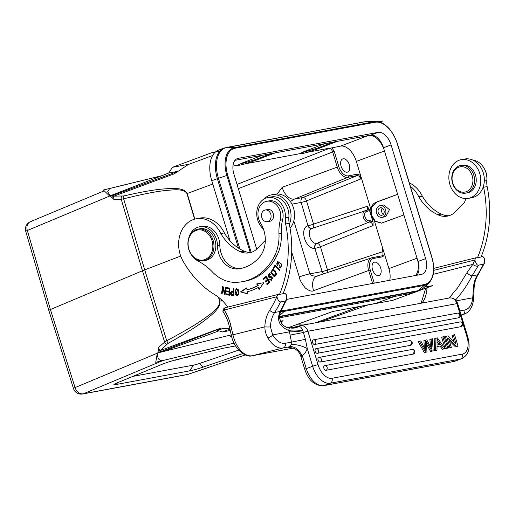 <?xml version="1.0" encoding="UTF-8"?>
<svg xmlns="http://www.w3.org/2000/svg" width="515" height="515" viewBox="0 0 515 515"><rect width="100%" height="100%" fill="white"/><g stroke="black" fill="none" stroke-linecap="round" stroke-linejoin="round"><path stroke-width="0.77" d="M433.72 270.369L474.791 260.024A105.594 84.988 79.5 0 1 472.77 264.401L466.931 272.75C468.663 274.534 470.369 275.57 472.055 275.86L477.514 274.843A109.605 88.219 -100.5 0 0 483.373 264.247L478.454 265.161C477.308 265.579 476.105 263.867 474.843 260.03L475.557 257.841L477.482 257.693A104.391 84.022 79.5 0 0 483.63 187.26L487.145 186.604A20.072 16.158 79.5 0 1 486.849 180.559A17.665 14.22 -100.5 0 0 472.892 160.107M410.352 186.276A28.106 22.621 79.5 0 1 418.817 196.859A45.088 36.288 -100.5 0 0 437.795 214.703A22.081 17.774 -100.5 0 0 447.361 216.126A22.081 17.774 -100.5 0 0 448.25 215.933A22.081 17.774 -100.5 0 0 455.492 211.665L463.783 203.129A6.026 4.847 -100.5 0 0 465.354 198.552M483.456 186.127A20.072 16.158 -100.5 0 0 483.63 187.26M481.087 256.818L482.825 256.496L484.441 258.247L484.345 263.358L483.373 264.247M487.145 186.604A104.391 84.022 -100.5 0 1 480.997 257.043L477.482 257.693M449.099 215.695A22.081 17.774 79.5 0 1 441.304 214.047A45.088 36.288 79.5 0 1 422.326 196.196A28.106 22.621 -100.5 0 0 409.328 182.896M486.907 179.156A14.053 11.311 -100.5 0 0 484.795 169.615M437.795 214.703L441.304 214.047M422.326 196.189L418.811 196.846M433.752 268.373L475.557 257.841M475.519 257.854L474.843 260.03M433.231 274.36L472.77 264.401A4.017 1.616 26.2 0 0 477.939 266.216L472.055 275.86C467.466 284.821 462.013 292.803 455.704 299.82L452.241 298.088M426.89 284.821L427.019 286.688M427.012 287.737L426.999 287.994A28.106 16.654 -104.1 0 1 421.837 303.078M449.099 298.018L457.925 287.428L466.931 272.75M461.15 315.026L462.534 314.678A24.089 14.278 -104.1 0 0 463.056 314.568C468.019 312.991 469.789 309.933 470.201 309.341C472.107 306.47 473.24 303.007 473.6 298.964A4.017 1.642 -174.8 0 0 472.738 297.812L473.324 289.192A26.902 21.649 79.5 0 1 477.514 274.843A4.017 1.802 32.4 0 0 478.274 274.398L484.345 263.358M456 300.921L455.485 299.942M288.741 347.503L288.941 346.891L283.083 347.979L252.356 355.717A4.017 3.232 79.5 0 1 252.196 355.756L293.17 348.146L252.356 355.717A24.089 14.278 75.9 0 1 232.941 334.853L264.852 326.813C264.922 330.913 265.946 334.634 267.916 337.969A4.017 1.429 149.6 0 0 272.686 334.937L270.452 326.838A26.902 21.649 -100.5 0 1 274.643 312.489A4.017 1.802 -147.6 0 1 269.667 310.326A30.913 24.881 -100.5 0 0 264.852 326.813A4.017 0.618 1.7 0 0 270.452 326.838M277.566 294.586L224.946 307.835L224.218 310.011L276.838 296.756L277.566 294.586L279.516 294.387A104.391 84.022 79.5 0 0 285.658 223.967A20.072 16.158 -100.5 0 1 285.361 217.916A17.665 14.22 79.5 0 0 277.476 199.878A17.665 14.22 79.5 0 0 267.851 197.567A17.665 14.22 79.5 0 0 267.143 197.721A17.665 14.22 79.5 0 0 256.876 211.086A17.665 14.22 79.5 0 0 263.423 229.008M224.946 307.835L224.392 308.054M229.368 326.549C228.061 320.897 225.873 315.779 222.808 311.176L224.218 310.011A42.159 33.932 -100.5 0 1 227.366 315.689A42.159 33.932 -100.5 0 1 230.939 326.085L229.368 326.549L231.364 335.31L232.941 334.853L230.939 326.085M283.108 293.556L284.872 293.228L286.488 294.979L286.392 300.091L285.419 300.979L280.501 301.893C279.355 302.311 278.145 300.599 276.883 296.762L277.604 294.574M227.746 307.133A44.161 35.548 -100.5 0 0 214.832 294.722A92.346 74.327 79.5 0 1 182.986 260.996A28.106 22.621 79.5 0 1 195.198 218.997A28.106 22.621 79.5 0 1 196.324 218.753A28.106 22.621 79.5 0 1 220.845 233.559A45.088 36.288 -100.5 0 0 240.795 251.848A22.081 17.774 -100.5 0 0 249.395 252.833A22.081 17.774 -100.5 0 0 250.277 252.64A22.081 17.774 -100.5 0 0 257.526 248.372L265.315 240.351M241.187 268.405A22.081 17.774 79.5 0 1 219.821 245.237A18.07 14.542 -100.5 0 0 201.854 226.362L199.511 226.8A18.07 14.542 79.5 0 1 217.478 245.674A22.081 17.774 -100.5 0 0 238.96 268.824A48.822 39.294 -100.5 0 0 240.016 268.643A48.822 39.294 -100.5 0 0 242.25 268.148A48.822 39.294 -100.5 0 0 259.071 257.629A26.098 21.006 -100.5 0 0 260.532 223.059A14.053 11.311 79.5 0 1 266.158 201.417A14.053 11.311 79.5 0 1 266.802 201.275A14.053 11.311 79.5 0 1 280.295 220.156A40.151 32.316 -100.5 0 0 278.969 233.907A40.151 32.316 79.5 0 1 274.469 256.174A62.07 49.961 79.5 0 1 245.275 281.042A62.07 49.961 79.5 0 1 242.436 281.673A62.07 49.961 79.5 0 1 234.821 282.349A40.151 32.316 79.5 0 1 212.334 271.862A60.223 48.474 -100.5 0 0 198.056 261.047A18.07 14.542 79.5 0 1 192.076 255.743M242.436 281.673L244.773 281.242A62.07 49.961 -100.5 0 0 247.618 280.604A62.07 49.961 -100.5 0 0 276.812 255.743A40.151 32.316 -100.5 0 0 281.312 233.475A40.151 32.316 79.5 0 1 282.638 219.718A14.053 11.311 -100.5 0 0 269.145 200.837L266.802 201.275M258.227 287.486L259.09 289.552L263.744 282.748L256.734 283.881L257.468 285.651A67.652 54.448 79.5 0 1 246.988 289.791L246.55 287.904L240.473 291.941L247.94 293.956L247.438 291.748A69.66 56.064 -100.5 0 0 258.227 287.486L258.929 287.357L259.56 288.864M267.073 284.595L269.879 282.123L266.21 276.182L263.313 278.731L263.744 279.433L266.133 277.334L267.382 279.355L265.231 281.248L265.663 281.943L267.806 280.051L268.933 281.872L266.641 283.894L267.073 284.595M279.761 269.866L275.055 265.141L273.201 268L273.755 268.56L275.222 266.307L279.368 270.472L279.761 269.866M276.973 265.998L277.488 265.495L276.819 264.169L277.868 262.296L280.244 267.092L279.239 266.899L279.046 267.665L280.385 267.916L281.654 264.401L277.669 261.472L276.973 265.998M232.143 291.29C230.115 292.353 229.915 293.73 231.538 295.423L233.913 295.694L233.868 288.529L233.276 288.477L233.295 291.393L231.583 291.31M238.928 292.018L238.542 290.228L236.282 288.445L235.059 294.084L237.338 295.829L238.928 292.018M275.152 270.845L273.864 269.796L272.499 269.551L270.832 272.338L273.426 276.091L274.785 276.33L275.152 270.845M269.976 276.941L269.274 277.07L268.096 275.467L269.248 274.392L270.484 274.991L270.896 274.45L269.068 273.517L269.39 278.003L271.341 277.147L271.18 279.587L270.15 279.059L269.731 279.6L271.341 280.405L271.045 276.278L269.113 277.109L271.373 276.259M229.497 295.262L229.896 288.149L226.549 287.557L226.503 288.394L229.252 288.883L229.124 291.303L226.645 290.866L226.594 291.696L229.072 292.14L228.956 294.316L226.31 293.846L226.259 294.683L229.497 295.262M224.74 292.778L223.072 286.63L222.467 286.469L221.617 293.473L222.184 293.627L222.847 288.13L224.514 294.265L225.119 294.432L225.969 287.428L225.403 287.273L224.74 292.778L225.332 292.668M285.658 223.967L289.173 223.31A104.391 84.022 -100.5 0 1 283.031 293.737L279.516 294.387M289.173 223.31A20.072 16.158 79.5 0 1 288.876 217.266A17.665 14.22 -100.5 0 0 271.366 196.917L267.851 197.567M188.78 237.982A18.07 14.542 79.5 0 1 198.687 226.986A18.07 14.542 79.5 0 1 199.511 226.8M266.789 209.708A6.026 4.847 79.5 0 1 267.362 209.515A6.026 4.847 79.5 0 1 267.633 209.451A6.026 4.847 79.5 0 1 273.465 214.317A6.026 4.847 79.5 0 1 270.111 221.231A6.026 4.847 79.5 0 1 269.834 221.296A6.026 4.847 79.5 0 1 268.946 221.353M203.863 260.699L205.736 260.352A16.062 12.926 -100.5 0 0 215.354 241.406A16.062 12.926 -100.5 0 0 199.878 228.776L198.005 229.124A16.062 12.926 -100.5 0 0 188.393 248.069A16.062 12.926 -100.5 0 0 203.863 260.699A16.062 12.926 -100.5 0 0 213.48 241.754A16.062 12.926 -100.5 0 0 198.005 229.124M269.261 220.71A5.923 4.764 79.5 0 1 267.356 221.65A5.923 4.764 79.5 0 1 261.942 217.961A5.923 4.764 79.5 0 1 263.287 210.944A5.923 4.764 79.5 0 1 265.193 210.004A5.923 4.764 79.5 0 1 270.607 213.699A5.923 4.764 79.5 0 1 269.261 220.71M188.548 247.998A15.257 12.283 -100.5 0 0 203.863 259.863A15.257 12.283 -100.5 0 0 212.38 241.999A15.257 12.283 -100.5 0 0 197.071 230.128A15.257 12.283 -100.5 0 0 188.548 247.998M251.133 252.401A22.081 17.774 79.5 0 1 244.31 251.198A45.088 36.288 79.5 0 1 224.36 232.909A28.106 22.621 -100.5 0 0 199.839 218.096L196.324 218.753M224.36 232.909L220.845 233.559M264.079 198.983A19.673 15.836 79.5 0 1 270.684 195.03A19.673 15.836 79.5 0 1 271.469 194.857A19.673 15.836 79.5 0 1 287.608 203.328A19.673 15.836 79.5 0 1 289.359 224.257M290.067 228.19A19.673 15.836 -100.5 0 0 292.481 205.279A19.673 15.836 -100.5 0 0 274.984 194.2L271.469 194.857M227.958 238.271L229.117 237.846M229.993 240.737L211.768 180.739A29.31 17.227 -110.3 0 1 218.688 150.077L224.295 148.005A29.31 17.227 -110.3 0 1 224.437 147.953M411.762 293.273L418.251 290.66L424.154 285.413A26.226 15.418 -110.3 0 0 428.821 283.038L423.427 288.027L419.056 290.73L413.448 292.81A29.31 17.227 -110.3 0 1 411.762 293.273L279.491 317.819M256.715 249.157L233.907 174.096A14.858 8.729 -110.3 0 1 237.415 158.556A14.858 8.729 -110.3 0 1 238.271 158.324L378.126 132.368A14.858 8.729 -110.3 0 1 391.097 144.927L425.648 258.639A14.858 8.729 -110.3 0 1 422.139 274.18A14.858 8.729 -110.3 0 1 421.283 274.411L286.63 299.402M383.482 147.747L383.862 148.99A18.392 10.809 -110.3 0 0 369.751 135.329L370.51 135.188A14.858 8.729 -110.3 0 1 383.482 147.747L391.097 144.927M415.541 275.48A18.392 10.809 -110.3 0 0 417.652 260.217L418.032 261.459A14.858 8.729 -110.3 0 1 416.931 275.222M417.652 260.217L383.862 148.99M369.751 135.329L235.007 160.332M188.393 164.478L174.192 173.845L113.982 196.138L112.714 195.964L114.227 194.953L176.548 171.875M212.772 184.042L187.222 193.498C185.245 189.913 180.392 188.258 172.654 188.535C163.229 188.696 152.195 189.481 123.742 195.964L113.982 196.138A4.017 3.129 -96.2 0 0 113.152 198.565L112.714 195.964M194.58 219.165L186.964 193.595C185.136 190.531 180.359 189.308 172.641 189.926C163.249 190.518 152.221 191.741 123.626 198.816A4.017 2.652 -104.1 0 1 123.742 195.964M180.72 256.064L144.721 269.873L123.626 198.816L121.225 199.247A4.017 3.103 -90 0 1 121.817 196.131M157.944 352.756L158.884 347.136L164.626 342.095L142.462 270.774L144.721 269.873L166.744 340.724A4.017 2.594 62.2 0 0 168.457 343.138C193.756 329.001 202.678 322.229 210.281 315.953C217.15 310.461 220.375 305.543 219.95 301.204L222.113 300.399M160.41 351.726L159.991 351.558L160.835 350.329L166.86 344.393A4.017 2.942 46.1 0 1 164.626 342.095L166.744 340.724C192.494 327.057 201.655 320.658 209.476 314.762C216.532 309.592 219.937 305.105 219.693 301.301L218.791 297.47M166.86 344.393L168.457 343.138M159.991 351.558L158.749 348.661A4.017 3.013 51.6 0 0 160.835 350.329L221.038 328.036L229.909 328.918M412.502 293.106L392.668 300.374L332.754 311.491L288.11 327.701L332.754 311.491L376.768 303.213M220.819 151.037L211.646 152.736L172.454 167.324L168.701 173.04L109.65 196.035L103.386 190.022L161.549 175.782L109.682 188.535L107.725 191.586L110.152 195.809M73.497 388.522A8.028 8.028 0 0 0 82.619 393.994A8.028 6.463 -100.5 0 0 83.475 393.756A8.028 6.232 -112.7 0 1 75.068 387.589A8.028 0.657 162.5 0 0 73.497 388.522L48.758 310.23L142.462 270.774L121.225 199.247L114.06 199.608L113.152 198.565M114.06 199.608L110.229 195.893M218.984 330.842L162.573 351.726L231.267 334.879L157.345 353.007L155.736 362.315L234.087 343.119L162.83 360.577C158.742 360.803 157.101 358.26 157.912 352.949L157.925 352.865M158.749 348.661L158.884 347.136M280.327 321.218L282.387 320.839C283.527 320.633 283.347 320.806 281.86 321.36L280.604 321.824L281.86 321.36L280.418 321.206L281.86 321.36C283.347 320.806 283.527 320.633 282.387 320.839L280.327 321.218M309.418 323.935L297.644 324.167L309.418 323.935M162.83 360.577L83.475 393.756L187.833 374.392A8.028 6.463 79.5 0 1 186.971 374.63A8.028 8.028 0 0 0 188.084 374.341A8.028 2.884 -108.7 0 1 187.833 374.392L245.282 354.938M157.307 353.2L75.068 387.589L50.335 309.296L27.334 230.482A8.028 6.232 -112.7 0 1 30.359 221.714A8.028 8.028 0 0 0 25.75 231.377A8.028 0.657 -16.3 0 1 27.334 230.482L109.798 195.996M116.442 383.166L162.173 364.26A12.045 0.985 -16.9 0 1 177.366 359.451L221.263 348.7A12.045 0.985 -16.9 0 1 224.218 348.05L235.619 345.938L224.218 348.05A12.045 0.985 -16.9 0 0 221.263 348.7L177.366 359.451A12.045 0.985 -16.9 0 0 162.173 364.26L116.442 383.166A12.045 0.985 -16.9 0 0 114.002 384.422A12.045 0.985 -16.9 0 1 116.442 383.166M116.313 384.473A12.045 0.985 -16.9 0 1 114.002 384.422L114.002 384.422A12.045 0.985 -16.9 0 0 116.313 384.473L117.581 382.697L116.313 384.473L189.539 370.89L116.313 384.473M203.322 367.047A12.045 0.985 -16.9 0 1 189.539 370.89A12.045 0.985 -16.9 0 0 203.322 367.047L242.765 353.605L203.322 367.047L199.479 363.481L203.322 367.047M238.709 350.11L199.479 363.481A5.092 0.418 163.1 0 1 193.653 365.103L132.838 376.388L193.653 365.103A5.092 0.418 163.1 0 0 199.479 363.481L238.709 350.11M175.164 360.3L176.709 359.618L175.164 360.3M173.298 360.539L173.639 360.674L173.298 360.539M177.765 359.663L180.817 358.607L177.765 359.663M186.894 357.429L189.623 356.451L186.894 357.429M185.612 357.436L185.291 357.822L185.612 357.436M188.445 356.715L186.733 357.346L188.445 356.715M199.035 354.185L198.713 354.397L199.035 354.185M199.717 354.017L198.713 354.397L199.717 354.017M193.177 355.582L190.692 356.187L193.177 355.582M197.779 354.455L201.294 353.593L197.779 354.455M204.558 352.794L205.981 352.447L204.558 352.794M290.344 201.494L294.329 199.112A13.937 8.195 -110.3 0 1 282.156 187.325L277.263 193.988M317.658 275.898C318.225 276.561 309.83 276.124 309.901 273.845A8.028 0.657 163.1 0 0 299.286 276.909C299.537 279.503 301.526 283.179 305.253 287.93C309.109 290.878 311.884 291.805 313.564 290.698A13.937 8.195 69.7 0 1 317.002 276.066L371.65 257.822A12.077 7.101 -110.3 0 1 372.216 257.674A1.204 0.972 79.5 0 1 373.459 258.491L382.819 256.76L384.615 254.5L388.902 268.605L417.047 258.215M282.156 187.325L337.267 167.124L332.619 151.828C331.757 149.505 330.585 148.378 329.104 148.436L340.557 146.125A18.07 10.622 69.7 0 1 356.329 161.401L360.616 175.499L357.706 174.115L348.352 175.853A10.873 6.392 -110.3 0 1 338.857 166.667L334.209 151.365L331.924 147.728M299.988 153.644L299.994 153.65C300.374 154.011 302.82 153.56 307.326 152.292L316.661 149.247L337.293 141.355M237.904 165.161L237.911 165.173C238.297 165.534 240.743 165.077 245.243 163.809L254.584 160.764L275.21 152.871M349.299 164.729A7.023 4.133 69.7 0 0 342.758 158.897A7.023 4.133 69.7 0 0 341.097 166.248A7.023 4.133 69.7 0 0 347.638 172.074A7.023 4.133 69.7 0 0 349.299 164.729M389.778 280.263A18.07 10.622 69.7 0 0 388.902 268.605M380.707 268.103A7.023 4.133 69.7 0 0 374.167 262.27A7.023 4.133 69.7 0 0 372.506 269.622A7.023 4.133 69.7 0 0 379.046 275.448A7.023 4.133 69.7 0 0 380.707 268.103M324.643 143.704L304.011 151.59L299.994 153.65L245.243 163.809M262.56 155.221L241.934 163.113L237.911 165.173L232.967 166.088M372.429 257.635L381.576 255.936C382.915 255.582 383.308 254.159 382.748 251.68L382.697 248.185L384.615 254.5M403.902 214.955L381.332 223.175L374.437 220.993L371.07 215.566L370.794 209.006C371.618 205.562 373.427 203.283 376.22 202.176L397.619 194.277M369.113 209.122L373.034 222.01L373.079 225.506C372.248 223.182 371.083 222.049 369.583 222.107A1.204 0.972 -100.5 0 0 370.124 220.626L369.171 220.806A4.847 2.852 -110.3 0 1 364.935 216.706A4.847 2.852 -110.3 0 1 366.365 211.556L367.317 211.382L369.113 209.122L367.247 206.303L313.558 224.128A4.017 0.328 -16.9 0 1 308.221 225.673A4.017 3.232 -100.5 0 0 311.794 228.518M370.794 209.006L360.616 175.499L360.667 178.995C359.837 176.664 358.672 175.538 357.165 175.596A1.204 0.972 -100.5 0 0 357.706 174.115M373.034 222.01L370.124 220.626M291.941 204.146L301.159 202.434A4.017 0.328 163.1 0 0 306.496 200.889A4.017 2.292 68 0 0 302.962 197.509A4.017 3.232 -100.5 0 0 301.159 202.434L307.976 225.718A4.017 3.232 -100.5 0 0 311.742 228.538A7.867 4.622 69.7 0 0 309.888 237.106A7.867 4.622 69.7 0 0 316.661 243.447L316.905 243.402A4.017 3.232 -100.5 0 0 315.103 248.327A4.017 0.328 163.1 0 0 320.439 246.782A4.017 2.292 68 0 0 316.905 243.402L368.631 222.28A6.051 3.56 -110.3 0 1 363.423 217.401A6.051 3.56 -110.3 0 1 364.839 210.809A6.051 3.56 -110.3 0 1 365.122 210.738A1.204 0.972 79.5 0 1 366.365 211.556M327.675 272.506A4.017 2.311 71.6 0 0 327.501 270.021A4.017 0.328 -16.9 0 1 322.165 271.566A4.017 3.232 -100.5 0 0 323.71 273.826M381.615 223.117L375.139 221.109L371.328 214.652L371.927 206.85L376.69 202.086L397.644 194.355M385.819 216.654L389.462 209.65L383.733 204.996L380.019 205.685A5.923 4.764 79.5 0 1 385.722 210.345A5.923 4.764 79.5 0 1 382.181 217.33A5.923 4.764 79.5 0 1 376.471 212.676A5.923 4.764 79.5 0 1 380.019 205.685M378.119 212.257A3.811 3.071 -100.5 0 0 381.795 215.257A3.811 3.071 -100.5 0 0 384.081 210.757A3.811 3.071 -100.5 0 0 380.405 207.757A3.811 3.071 -100.5 0 0 378.119 212.257M383.424 214.234A3.811 3.071 79.5 0 1 381.634 211.607A3.811 3.071 79.5 0 1 382.291 208.131M332.954 142.159L316.429 148.481L300.85 152.955M270.871 153.676L254.352 159.998L238.773 164.472M290.924 327.765A4.017 3.232 79.5 0 1 291.084 327.727A4.017 3.232 79.5 0 1 292.076 327.733L290.904 328.01C288.999 327.83 288.445 328.731 289.25 330.707C292.913 331.145 297.419 331.048 302.775 330.424C301.79 328.016 300.541 326.652 299.041 326.317L292.076 327.733L297.831 326.452M281.01 310.77L280.102 311.478C276.375 320.285 279.426 326.69 289.25 330.707L291.484 342.134L305.401 339.353L302.775 330.424M290.904 328.01C293.621 328.454 296.331 327.888 299.041 326.317A4.017 2.382 -104.1 0 1 299.917 325.712A4.017 2.382 -104.1 0 1 300 325.692A8.028 6.463 79.5 0 1 300.322 325.622A8.028 6.463 79.5 0 1 307.88 331.261A4.017 0.328 163.1 0 0 303.477 332.484L289.99 335.117M293.911 327.205L290.196 327.836C287.37 328.061 284.641 326.774 281.995 323.974L279.548 318.392C278.995 317.349 279.478 314.807 281.016 310.757L286.392 300.091M301.41 355.704C300.181 355.974 300.548 356.187 302.524 356.348L302.756 355.273C301.352 357.107 304.127 355.55 295.655 347.992C288.619 344.973 289.449 347.567 289.07 346.898M288.941 346.891A4.017 3.232 -100.5 0 0 291.097 344.69L291.484 342.134L285.329 343.273A4.017 3.232 79.5 0 1 283.083 347.979A24.089 14.278 -104.1 0 1 267.916 337.969M285.329 343.273A20.072 11.897 -104.1 0 1 272.686 334.937L289.417 331.827C293.099 332.014 297.593 331.641 302.884 330.714M269.667 310.326A105.594 84.988 79.5 0 0 276.838 296.756L276.883 296.762M285.683 301.558A4.017 1.616 26.2 0 1 284.904 302.035L280.102 311.478L274.643 312.489A109.605 88.219 79.5 0 0 280.501 301.893M305.401 339.353L307.262 348.52C301.301 345.507 295.913 344.232 291.097 344.69M440.068 346.067L437.042 346.402L436.984 350.091L434.345 350.805L434.75 338.593L437.415 337.872L445.057 348.591L442.308 349.325L440.068 346.067L437.042 346.627M426.542 344.323L430.656 351.488L433.167 350.799L431.873 351.037L426.349 341.394L426.967 351.945L424.379 352.653L418.199 341.664L420.794 340.962L425.763 350.47L425.152 340.151L423.935 340.602L424.302 347.58M425.152 340.151L426.774 339.849L432.014 349.312L431.113 339.044L429.89 339.494L430.469 346.247M445.134 348.803L441.645 337.312L442.868 336.861L446.357 348.352L445.134 348.803L447.702 348.101L444.207 336.617L442.868 336.861M414.375 351.339L414.324 351.146A2.408 1.938 -100.5 0 0 412.058 349.453A2.408 2.408 0 0 1 414.82 351.185A2.408 2.408 0 0 1 413.333 354.082A2.408 1.416 -110.3 0 1 413.197 354.12L325.982 370.304A2.408 1.416 -110.3 0 1 323.916 368.386A2.408 1.416 -110.3 0 1 324.45 365.747A2.408 1.416 -110.3 0 1 324.585 365.708A2.408 1.938 79.5 0 1 324.849 365.637A2.408 1.938 79.5 0 1 327.115 367.33A2.408 1.938 79.5 0 1 327.167 367.53A2.408 1.938 79.5 0 1 325.982 370.304M411.704 342.533L411.652 342.34A2.408 1.938 -100.5 0 0 409.38 340.647A2.408 2.408 0 0 1 412.142 342.378A2.408 2.408 0 0 1 410.661 345.275A2.408 1.416 -110.3 0 1 410.519 345.314L320.182 362.077A2.408 1.416 -110.3 0 1 318.116 360.159A2.408 1.416 -110.3 0 1 318.643 357.519A2.408 1.416 -110.3 0 1 318.785 357.481A2.408 1.938 79.5 0 1 319.043 357.41A2.408 1.938 79.5 0 1 321.309 359.103A2.408 1.938 79.5 0 1 321.366 359.309A2.408 1.938 79.5 0 1 320.182 362.077M462.322 323.838L462.27 323.645A2.408 1.938 -100.5 0 0 460.004 321.952A2.408 2.408 0 0 1 462.766 323.684A2.408 2.408 0 0 1 461.279 326.581A2.408 1.416 -110.3 0 1 461.137 326.619L317.304 353.309A2.408 1.416 -110.3 0 1 315.238 351.391A2.408 1.416 -110.3 0 1 315.766 348.752A2.408 1.416 -110.3 0 1 315.907 348.713A2.408 1.938 79.5 0 1 316.165 348.642A2.408 1.938 79.5 0 1 318.431 350.335A2.408 1.938 79.5 0 1 318.482 350.541A2.408 1.938 79.5 0 1 317.304 353.309M459.644 315.032L459.592 314.839A2.408 1.938 -100.5 0 0 457.326 313.146A2.408 2.408 0 0 1 460.088 314.877A2.408 2.408 0 0 1 458.601 317.774A2.408 1.416 -110.3 0 1 458.466 317.813L314.626 344.503A2.408 1.416 -110.3 0 1 312.56 342.584A2.408 1.416 -110.3 0 1 313.094 339.945A2.408 1.416 -110.3 0 1 313.229 339.906A2.408 1.938 79.5 0 1 313.487 339.836A2.408 1.938 79.5 0 1 315.753 341.529A2.408 1.938 79.5 0 1 315.811 341.735A2.408 1.938 79.5 0 1 314.626 344.503M454.063 342.018L452.048 335.387L454.558 334.692L458.047 346.183L455.447 346.885L449.318 340.782M448.835 348.114L445.34 336.63L446.563 336.179L450.052 347.664L448.835 348.114L451.34 347.425L448.597 338.4L456.67 346.434L455.447 346.885M436.984 350.091L434.345 350.805M435.561 350.355L435.967 338.143M445.057 348.591L442.308 349.325M443.524 348.874L441.284 345.617M437.055 345.095L437.029 339.224L440.492 344.458L437.055 345.095M437.138 341.754L439.141 344.709M433.167 350.799L432.458 338.793L431.113 339.044M419.416 341.213L425.596 352.202L426.967 351.945M431.873 351.037L430.656 351.488M425.596 352.202L424.379 352.653M447.702 348.101L446.357 348.352M451.34 347.425L450.052 347.664M446.563 336.179L447.941 335.922L456.007 343.949L453.271 334.93M458.047 346.183L456.67 346.434M247.863 293.614L240.473 291.941M241.174 291.812L246.621 288.194M257.468 285.651L258.17 285.522A67.652 54.448 -100.5 0 1 247.689 289.662L246.988 289.791M258.17 285.522L257.442 283.765M267.581 284.145L266.641 283.894M267.343 283.765L269.635 281.744L268.933 281.872M269.635 281.744L268.515 279.922L267.806 280.051M266.171 281.499L265.231 281.248M265.933 281.119L268.083 279.227L267.382 279.355M268.083 279.227L266.834 277.205L266.133 277.334M264.253 278.982L263.313 278.731M264.015 278.602L266.409 276.497M279.697 269.969L275.924 266.171L275.222 266.307M274.083 268.051L273.201 268M273.903 267.871L275.428 265.515M279.046 267.665L279.857 267.098M277.443 265.54L277.109 264.948M276.8 263.609L278.036 261.446M280.72 267.806L279.748 267.536M280.244 267.092L281.866 265.907M281.512 264.073L278.576 262.161L277.868 262.296M233.913 295.507L231.538 295.423M232.239 295.295L231.396 294.4M231.222 292.572L231.969 291.284M233.887 291.278L233.295 291.393M233.894 292.095L231.75 292.153L233.301 292.237L233.314 294.799L231.615 294.586L231.75 292.153M233.314 294.799L233.907 294.689M233.894 292.127L233.301 292.237M237.679 295.726L236.044 294.554M235.464 290.183L236.643 288.426M238.226 289.559L236.411 289.256L238.316 292.011L238.033 294.335L237.177 295.024L235.542 290.009L236.411 289.256M237.177 295.024L238.812 294.052M275.126 276.227L274.135 275.956L271.972 273.639M271.527 271.56L272.86 269.519M276.008 272.107L275.396 271.276L273.336 270.221L272.635 270.349L274.695 271.411L275.776 273.504L274.637 275.512L271.514 272.429L272.635 270.349M274.637 275.512L275.338 275.383L276.458 274.102M269.731 279.6L270.491 279.388M271.688 280.289L270.433 279.471M271.18 279.587L272.905 278.435M272.628 277.231L271.341 277.147M269.738 277.9L268.392 276.87M268.077 275.538L269.422 273.504M270.845 274.521L269.248 274.392M229.516 295.005L226.259 294.683M226.967 294.554L226.999 293.968M229.561 294.207L228.956 294.316M229.864 288.735L227.205 288.265L227.237 287.679M229.684 291.992L227.302 291.567L227.334 290.988M227.205 288.265L226.503 288.394M229.252 288.883L229.857 288.773M229.124 291.303L229.722 291.194M226.594 291.696L227.302 291.567M229.072 292.14L229.677 292.024M225.152 294.149L224.514 294.265M223.446 288.014L222.847 288.13M225.171 293.975L224.843 292.758M222.216 293.363L221.617 293.473M222.956 288.104L223.117 286.797M460.449 159.843A19.673 15.836 79.5 0 1 461.24 159.669A19.673 15.836 79.5 0 1 480.302 175.634A19.673 15.836 79.5 0 1 469.204 198.185A19.673 15.836 79.5 0 1 468.418 198.359A19.673 15.836 79.5 0 1 449.357 182.394A19.673 15.836 79.5 0 1 460.449 159.843M468.418 198.359L471.933 197.702A19.673 15.836 -100.5 0 0 472.719 197.535A19.673 15.836 -100.5 0 0 483.817 174.978A19.673 15.836 -100.5 0 0 464.755 159.019L461.24 159.669M465.753 193.131L467.395 192.829A14.053 11.311 -100.5 0 0 476.163 181.705A14.053 11.311 -100.5 0 0 462.264 165.199L460.622 165.502A14.053 11.311 79.5 0 1 474.527 182.007A14.053 11.311 79.5 0 1 465.753 193.131A14.053 11.311 79.5 0 1 451.855 176.626A14.053 11.311 79.5 0 1 460.622 165.502M472.854 181.911A12.849 10.339 79.5 0 1 461.286 191.979A12.849 10.339 79.5 0 1 452.125 176.986A12.849 10.339 79.5 0 1 463.687 166.918A12.849 10.339 79.5 0 1 472.854 181.911M157.345 353.007L216.39 330.012L222.474 331.956L230.269 330.508M222.474 331.956L229.954 329.111M424.341 287.183L432.677 285.638L420.073 290.305M216.39 330.012L224.72 328.467M368.135 304.925L320.137 321.946M379.742 122.087L382.658 121.006L378.525 121.772M172.454 167.324L189.011 164.253M168.701 173.04L177.025 171.495M114.53 194.837L109.65 196.035M484.293 181.035L486.849 180.559M478.454 265.161A109.605 88.219 79.5 0 1 477.939 266.216M426.999 287.994A4.017 1.468 -177.3 0 0 425.487 289.057L421.109 303.213M294.973 326.961L299.827 325.738M461.125 314.942L462.534 314.678A4.017 3.232 -100.5 0 0 464.775 309.978A20.072 11.897 -104.1 0 0 472.738 297.812L456.296 300.863M473.324 289.192A4.017 0.618 1.7 0 0 474.077 288.857C474.289 283.327 475.686 278.506 478.274 274.398M288.876 217.266L285.361 217.916M282.638 219.718L280.295 220.156M278.969 233.907L281.312 233.475M276.812 255.743L274.469 256.174M217.478 245.674L219.821 245.237M238.96 268.824L241.065 268.431M244.31 251.198L240.795 251.848M211.768 180.739L217.369 178.66A29.31 17.227 -110.3 0 1 224.295 148.005L366.268 121.469L369.236 121.257A29.11 17.111 -110.3 0 0 366.835 121.424L374.411 121.682A26.226 15.418 -110.3 0 1 376.574 121.527L376.574 121.527A26.226 15.418 -110.3 0 1 396.466 141.342A26.226 15.418 -110.3 0 1 397.29 143.782L431.834 257.494A25.46 14.967 -110.3 0 1 424.354 284.531L284.499 310.481A25.46 14.967 -110.3 0 1 281.151 310.506M238.464 248.095L217.369 178.66L218.424 178.293A29.11 17.111 -110.3 0 1 226.98 147.38L366.835 121.424M419.056 290.73A29.31 17.227 -110.3 0 1 417.369 291.2L279.445 316.789M226.98 147.38L234.557 147.631L374.411 121.682L375.055 122.255A25.46 14.967 -110.3 0 1 397.29 143.782L397.29 143.782M239.906 248.99L218.424 178.293L226.851 175.486A26.226 15.418 -110.3 0 1 234.557 147.631L235.201 148.204L375.055 122.255M423.427 288.027A29.11 17.111 -110.3 0 1 418.251 290.66L279.452 316.416M250.226 252.427L226.851 175.486L227.72 175.242A25.46 14.967 -110.3 0 1 235.201 148.204M279.51 315.624L284.299 311.363A26.226 15.418 -110.3 0 1 280.714 311.369M424.354 284.531L424.154 285.413L284.299 311.363L284.499 310.481M251.159 252.389L227.72 175.242M425.648 258.639L418.032 261.459M378.126 132.368L370.51 135.188M238.271 158.324L236.617 158.935M194.844 219.087L187.222 193.498A4.017 0.354 -16.6 0 0 186.964 193.595M219.693 301.301L218.411 297.174M394.496 296.479L375.223 303.612M315.631 322.783L359.567 306.515M229.433 335.355L231.853 337.209L229.433 335.355M193.653 365.103L189.539 370.89L193.653 365.103M334.209 151.365L238.329 188.657M299.286 276.909L291.709 251.983M372.603 283.45L368.669 270.497L313.564 290.698M329.104 148.436L237.042 184.402M328.061 148.442L307.326 152.292M374.244 283.141L370.266 270.04A10.873 6.392 -110.3 0 1 373.459 258.491M367.865 135.683L340.557 146.125M384.473 151.011L356.329 161.401M382.697 248.185L374.437 220.993M381.712 255.904L381.686 255.91A1.204 0.972 79.5 0 1 382.819 256.76M381.576 255.936A1.204 0.972 79.5 0 1 381.686 255.91L371.65 257.822A12.077 7.101 -110.3 0 0 368.669 270.497L370.266 270.04M312.933 228.145A4.017 2.311 71.6 0 0 313.558 224.128L306.496 200.889L360.667 178.995M382.748 251.68L327.501 270.021L320.439 246.782L373.079 225.506M366.21 210.532L366.184 210.532A1.204 0.972 79.5 0 1 367.317 211.382M365.335 210.699L366.075 210.564C367.414 210.204 367.807 208.781 367.247 206.303M366.075 210.564A1.204 0.972 79.5 0 1 366.178 210.532L311.736 228.544M307.976 225.718A11.877 6.985 69.7 0 0 304.487 238.329A11.877 6.985 69.7 0 0 314.858 248.372A4.017 3.232 79.5 0 1 316.661 243.447L368.631 222.28A1.204 0.972 -100.5 0 0 369.171 220.806M293.808 220.877L309.901 273.845L322.165 271.566L314.858 248.372M348.352 175.853A1.204 0.972 -100.5 0 1 347.812 177.334L294.329 199.112L302.962 197.509L357.165 175.596L347.812 177.334A12.077 7.101 -110.3 0 1 337.267 167.124L338.857 166.667M376.22 202.176L376.69 202.086M316.429 148.481L316.661 149.247M254.352 159.998L254.584 160.764M290.222 327.836A4.017 3.212 86.4 0 1 291.162 327.958L298.739 326.349M457.668 303.58L467.826 337.016A4.017 0.328 -16.9 0 0 467.034 337.055L456.876 303.618A8.028 6.463 -100.5 0 0 449.318 297.979C453.4 297.651 456.187 299.518 457.668 303.58A4.017 0.328 163.1 0 0 456.876 303.618L307.88 331.261L318.038 364.697A4.017 0.328 -16.9 0 0 312.65 366.262L306.258 368.631L302.524 356.348M302.756 355.273A16.062 12.926 -100.5 0 0 307.262 348.52L312.65 366.262A20.072 11.8 -110.3 0 0 330.179 383.231L323.787 385.6L454.037 361.433L460.429 359.064A4.017 3.232 -100.5 0 0 462.315 354.108A16.062 9.437 -110.3 0 0 467.034 337.055M284.904 302.035A109.605 88.219 -100.5 0 0 285.419 300.979M318.038 364.697A16.062 9.437 -110.3 0 0 332.066 378.274L462.315 354.108M467.826 337.016C469.925 345.649 470.337 354.269 461.588 358.743A20.072 11.8 -110.3 0 1 460.429 359.064L330.179 383.231A4.017 3.232 79.5 0 0 332.066 378.274M455.189 361.112L453.606 361.549A4.017 3.232 -100.5 0 0 454.037 361.433A20.072 11.8 69.7 0 0 455.189 361.112L461.588 358.743M304.758 369.364A4.017 0.328 -16.9 0 1 306.258 368.631A20.072 11.8 69.7 0 0 323.787 385.6A4.017 3.232 79.5 0 1 323.356 385.722C314.71 385.87 308.511 380.424 304.758 369.364L300.696 356C299.524 352.402 297.194 349.852 293.717 348.352C290.627 347.541 288.844 347.271 288.368 347.535L288.368 347.535M424.804 348.552L425.577 348.269M431.763 346.724L430.901 347.039M413.197 354.12L414.382 351.359M410.519 345.314L411.704 342.559M461.137 326.619L462.328 323.858M458.466 317.813L459.65 315.051M459.889 310.886L464.775 309.978M232.922 295.417L232.22 295.552M235.683 293.968L235.059 294.084M238.316 292.011L238.921 291.902M238.033 294.335L238.735 294.2M274.135 275.956L273.426 276.091M274.695 271.411L275.396 271.276M275.776 273.504L276.42 273.381M270.813 276.529L270.111 276.664M425.422 286.179L425.48 286.971M425.512 288.291L425.487 289.057M231.364 335.31C233.707 348.468 245.423 358.131 252.196 355.756M224.031 308.099L222.808 311.047M267.356 221.65L270.678 221.032M265.193 210.004L268.521 209.386M428.821 283.038C434.042 277.379 435.098 268.862 431.988 257.487L397.445 143.775C392.733 130.359 385.774 122.943 376.574 121.527L369.236 121.257M212.624 155.511L187.981 164.633M188.084 374.341L245.327 354.951M82.619 393.994L186.971 374.63M48.751 310.191L25.75 231.377M30.359 221.714L104.223 190.827M385.883 216.641L382.181 217.33M294.586 327.057L293.885 327.212M449.318 297.979L300.322 325.622L294.599 327.051M453.606 361.549L323.356 385.722M324.45 365.747A2.408 2.408 0 0 1 324.849 365.637L412.058 349.453M318.643 357.519A2.408 2.408 0 0 1 319.043 357.41L409.38 340.647M315.766 348.752A2.408 2.408 0 0 1 316.165 348.642L460.004 321.952M313.094 339.945A2.408 2.408 0 0 1 313.487 339.836L457.326 313.146M473.6 298.964L474.077 288.857M463.056 314.568L461.15 315.045"/></g></svg>
